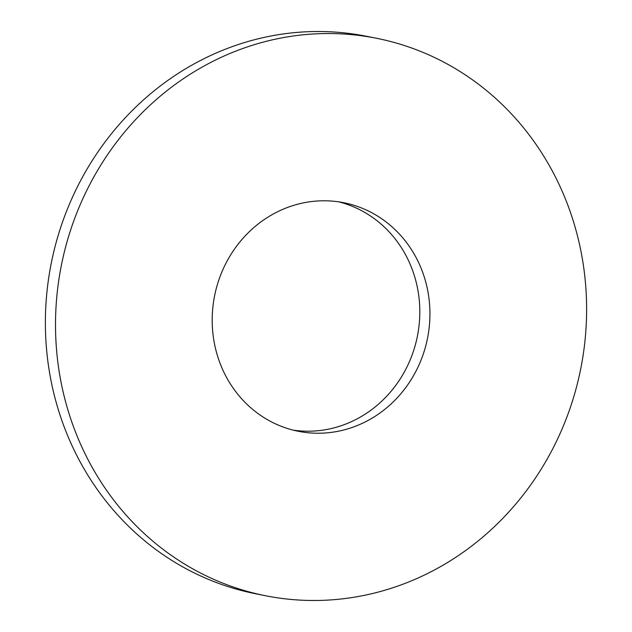<?xml version="1.0" encoding="UTF-8"?>
<svg xmlns="http://www.w3.org/2000/svg" width="632" height="632" viewBox="0 0 632 632"><rect width="100%" height="100%" fill="white"/><g stroke="black" fill="none" stroke-linecap="round" stroke-linejoin="round"><path stroke-width="0.95" d="M376.806 38.331L366.686 36.308A284.202 264.784 101.3 0 0 79.387 182.964A284.202 264.784 101.3 0 0 255.194 593.669L265.314 595.692A284.202 264.784 101.3 0 0 552.613 449.036A284.202 264.784 101.3 0 0 376.806 38.331A284.202 264.784 101.3 0 0 89.515 184.986A284.202 264.784 101.3 0 0 265.314 595.692M226.13 262.88A116.525 108.562 101.3 0 0 298.209 431.269A116.525 108.562 101.3 0 0 415.998 371.142A116.525 108.562 101.3 0 0 343.919 202.754A116.525 108.562 101.3 0 0 226.13 262.88M293.169 430.131A116.525 108.562 101.3 0 0 405.87 369.12A116.525 108.562 101.3 0 0 338.831 201.869"/></g></svg>
